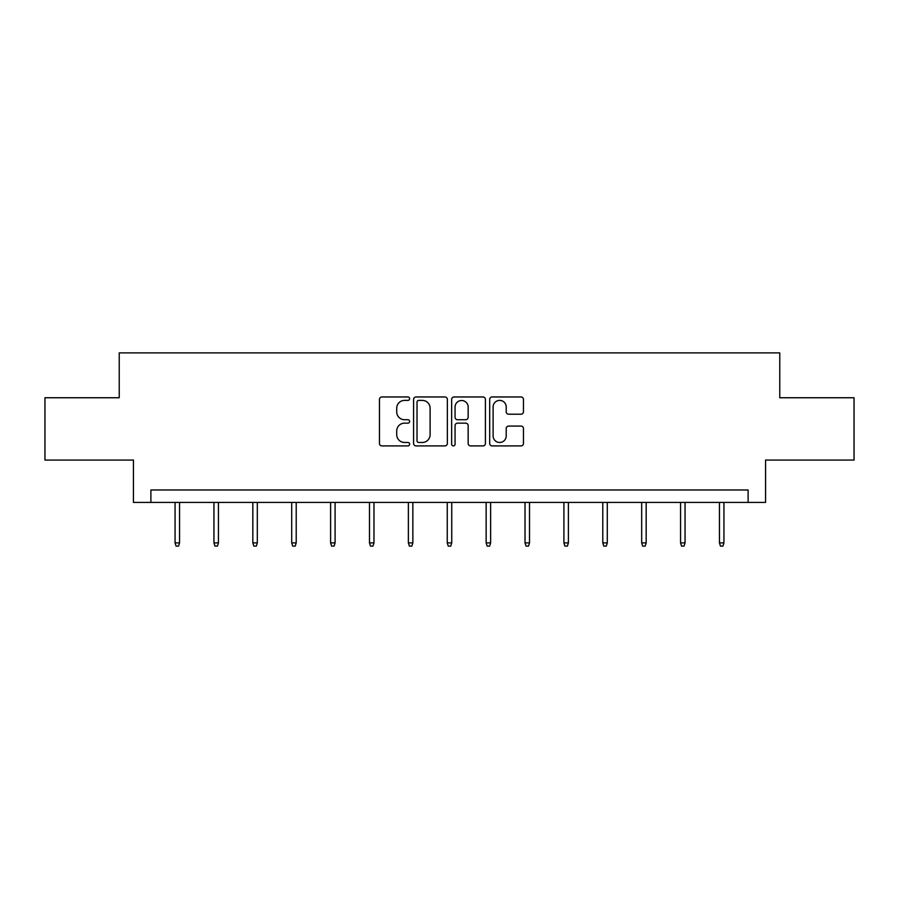 <?xml version="1.0" encoding="UTF-8"?>
<svg xmlns="http://www.w3.org/2000/svg" width="899" height="899" viewBox="0 0 899 899"><rect width="100%" height="100%" fill="white"/><g stroke="black" fill="none" stroke-linecap="round" stroke-linejoin="round"><path stroke-width="1.35" d="M409.618 398.684A1.708 1.708 0 0 0 407.91 396.965L381.906 396.965A2.45 2.45 0 0 0 379.468 399.414L379.468 443.454A2.45 2.45 0 0 0 381.906 445.904L407.91 445.904A1.708 1.708 0 0 0 409.618 444.185A1.708 1.708 0 0 0 407.91 442.477L404.539 442.477A7.833 7.833 0 0 1 396.717 434.644L396.717 430.981A7.833 7.833 0 0 1 404.539 423.148L407.91 423.148A1.708 1.708 0 0 0 409.618 421.429A1.708 1.708 0 0 0 407.91 419.721L404.539 419.721A7.833 7.833 0 0 1 396.717 411.888L396.717 408.225A7.833 7.833 0 0 1 404.539 400.392L407.91 400.392A1.708 1.708 0 0 0 409.618 398.684M521.004 414.214A2.45 2.45 0 0 0 523.454 411.764L523.454 399.414A2.45 2.45 0 0 0 521.004 396.965L492.135 396.965A2.45 2.45 0 0 0 489.685 399.414L489.685 443.454A2.45 2.45 0 0 0 492.135 445.904L521.004 445.904A2.45 2.45 0 0 0 523.454 443.454L523.454 428.531A2.45 2.45 0 0 0 521.004 426.081L508.643 426.081A2.45 2.45 0 0 0 506.204 428.531L506.204 435.925A6.54 6.54 0 0 1 499.653 442.477A6.54 6.54 0 0 1 493.113 435.925L493.113 406.932A6.54 6.54 0 0 1 499.653 400.392A6.54 6.54 0 0 1 506.204 406.932L506.204 411.764A2.45 2.45 0 0 0 508.643 414.214L521.004 414.214M748.114 502.44L765.566 502.44L765.566 460.063L854.05 460.063L854.05 397.751L779.77 397.751L779.77 352.891L119.23 352.891L119.23 397.751L44.95 397.751L44.95 460.063L133.434 460.063L133.434 502.44L748.114 502.44L748.114 489.977L150.886 489.977L150.886 502.44M447.354 399.414A2.45 2.45 0 0 0 444.915 396.965L416.046 396.965A2.45 2.45 0 0 0 413.596 399.414L413.596 443.454A2.45 2.45 0 0 0 416.046 445.904L444.915 445.904A2.45 2.45 0 0 0 447.354 443.454L447.354 399.414M454.085 396.965L482.954 396.965A2.45 2.45 0 0 1 485.404 399.414L485.404 443.454A2.45 2.45 0 0 1 482.954 445.904L470.604 445.904A2.45 2.45 0 0 1 468.154 443.454L468.154 425.598A2.45 2.45 0 0 0 465.704 423.148L457.512 423.148A2.45 2.45 0 0 0 455.063 425.598L455.063 444.185A1.708 1.708 0 0 1 453.354 445.904A1.708 1.708 0 0 1 451.646 444.185L451.646 399.414A2.45 2.45 0 0 1 454.085 396.965M418.732 400.392A1.708 1.708 0 0 0 417.024 402.1L417.024 440.757A1.708 1.708 0 0 0 418.732 442.477L422.283 442.477A7.833 7.833 0 0 0 430.115 434.644L430.115 408.225A7.833 7.833 0 0 0 422.283 400.392L418.732 400.392M468.154 407.056A6.54 6.54 0 0 0 461.614 400.516A6.54 6.54 0 0 0 455.063 407.056L455.063 417.271A2.45 2.45 0 0 0 457.512 419.721L465.704 419.721A2.45 2.45 0 0 0 468.154 417.271L468.154 407.056M179.553 542.872L178.553 546.109L176.058 546.109L175.069 542.872L179.553 542.872L179.553 502.44M175.069 542.872L175.069 502.44M218.435 542.872L217.434 546.109L214.951 546.109L213.951 542.872L218.435 542.872L218.435 502.44M213.951 542.872L213.951 502.44M257.316 542.872L256.327 546.109L253.833 546.109L252.833 542.872L257.316 542.872L257.316 502.44M252.833 542.872L252.833 502.44M296.209 542.872L295.209 546.109L292.714 546.109L291.714 542.872L296.209 542.872L296.209 502.44M291.714 542.872L291.714 502.44M335.091 542.872L334.091 546.109L331.596 546.109L330.607 542.872L335.091 542.872L335.091 502.44M330.607 542.872L330.607 502.44M373.973 542.872L372.973 546.109L370.489 546.109L369.489 542.872L373.973 542.872L373.973 502.44M369.489 542.872L369.489 502.44M412.855 542.872L411.866 546.109L409.371 546.109L408.371 542.872L412.855 542.872L412.855 502.44M408.371 542.872L408.371 502.44M451.748 542.872L450.747 546.109L448.253 546.109L447.252 542.872L451.748 542.872L451.748 502.44M447.252 542.872L447.252 502.44M490.629 542.872L489.629 546.109L487.134 546.109L486.145 542.872L490.629 542.872L490.629 502.44M486.145 542.872L486.145 502.44M529.511 542.872L528.511 546.109L526.027 546.109L525.027 542.872L529.511 542.872L529.511 502.44M525.027 542.872L525.027 502.44M568.393 542.872L567.404 546.109L564.909 546.109L563.909 542.872L568.393 542.872L568.393 502.44M563.909 542.872L563.909 502.44M607.286 542.872L606.286 546.109L603.791 546.109L602.791 542.872L607.286 542.872L607.286 502.44M602.791 542.872L602.791 502.44M646.167 542.872L645.167 546.109L642.673 546.109L641.684 542.872L646.167 542.872L646.167 502.44M641.684 542.872L641.684 502.44M685.049 542.872L684.049 546.109L681.566 546.109L680.565 542.872L685.049 542.872L685.049 502.44M680.565 542.872L680.565 502.44M723.931 542.872L722.942 546.109L720.447 546.109L719.447 542.872L723.931 542.872L723.931 502.44M719.447 542.872L719.447 502.44"/></g></svg>
